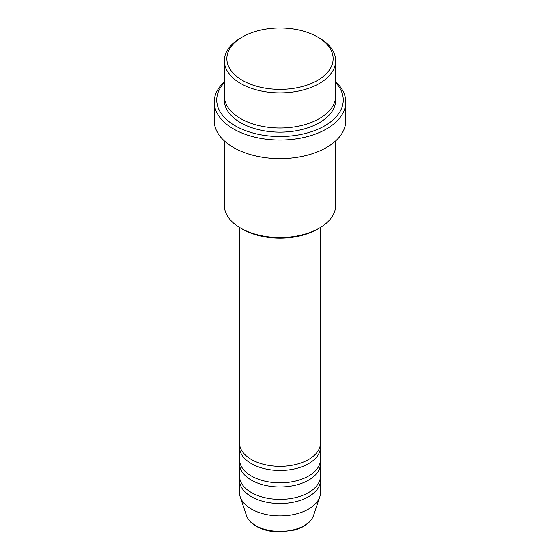 <?xml version="1.0" encoding="UTF-8"?>
<svg xmlns="http://www.w3.org/2000/svg" width="560" height="560" viewBox="0 0 560 560"><rect width="100%" height="100%" fill="white"/><g stroke="black" fill="none" stroke-linecap="round" stroke-linejoin="round"><path stroke-width="0.84" d="M239.512 227.423L239.512 442.953A40.488 23.373 0 0 0 251.37 459.48A40.488 23.373 0 0 0 295.491 464.548A40.488 23.373 0 0 0 320.488 442.953L320.488 227.423M239.673 445.018A40.488 23.373 0 0 0 239.512 447.083A40.488 23.373 0 0 0 251.37 463.61A40.488 23.373 0 0 0 295.491 468.678A40.488 23.373 0 0 0 320.488 447.083A40.488 23.373 0 0 0 320.327 445.018M239.512 447.083L239.512 459.48A40.488 23.373 0 0 0 251.37 476.007A40.488 23.373 0 0 0 295.491 481.075A40.488 23.373 0 0 0 320.488 459.48L320.488 447.083M239.673 461.545A40.488 23.373 0 0 0 239.512 463.61A40.488 23.373 0 0 0 251.37 480.144A40.488 23.373 0 0 0 295.491 485.205A40.488 23.373 0 0 0 320.488 463.61A40.488 23.373 0 0 0 320.327 461.545M239.512 463.61L239.512 476.007A40.488 23.373 0 0 0 251.37 492.534A40.488 23.373 0 0 0 295.491 497.602A40.488 23.373 0 0 0 320.488 476.007L320.488 463.61M239.673 478.072A40.488 23.373 0 0 0 239.512 480.144A40.488 23.373 0 0 0 251.37 496.671A40.488 23.373 0 0 0 295.491 501.739A40.488 23.373 0 0 0 320.488 480.144A40.488 23.373 0 0 0 320.327 478.072M242.424 80.374A53.137 30.681 0 0 0 317.576 80.374A53.137 30.681 0 0 0 317.576 36.988L319.361 38.017A55.664 32.137 180 0 1 335.664 60.746A55.664 32.137 180 0 1 301.301 90.44A55.664 32.137 180 0 1 240.639 83.468A55.664 32.137 180 0 1 224.336 60.746A55.664 32.137 180 0 1 240.639 38.017L242.424 36.988A53.137 30.681 0 0 0 242.424 80.374M319.361 228.088L317.576 229.124A53.137 30.681 180 0 1 242.424 229.124L240.639 228.088A55.664 32.137 0 0 0 319.361 228.088A55.664 32.137 0 0 0 335.664 205.366L335.664 140.903M224.336 82.649A63.259 36.519 0 0 0 235.27 125.825A63.259 36.519 0 0 0 317.786 129.29A63.259 36.519 0 0 0 335.664 82.649M335.664 81.823A65.786 37.982 180 0 1 345.786 102.067A65.786 37.982 180 0 1 305.179 137.158A65.786 37.982 180 0 1 233.478 128.919A65.786 37.982 180 0 1 214.214 102.067A65.786 37.982 180 0 1 224.336 81.823M224.336 60.746L224.336 95.865A55.664 32.137 0 0 0 240.639 118.594A55.664 32.137 0 0 0 301.301 125.559A55.664 32.137 0 0 0 335.664 95.865L335.664 60.746M214.214 102.067L214.214 120.659A65.786 37.982 0 0 0 233.478 147.518A65.786 37.982 0 0 0 305.179 155.75A65.786 37.982 0 0 0 345.786 120.659L345.786 102.067M239.512 480.144L239.512 492.534A40.488 23.373 0 0 0 240.247 496.965A40.488 23.373 0 0 0 251.37 509.068A40.488 23.373 0 0 0 291.865 514.885A40.488 23.373 0 0 0 319.753 496.965A40.488 23.373 0 0 0 320.488 492.534L320.488 480.144M319.361 38.017L317.576 36.988A53.137 30.681 0 0 0 242.424 36.988M224.336 140.903L224.336 205.366A55.664 32.137 0 0 0 240.639 228.088L242.424 229.124M255.815 525.63A34.209 19.747 0 0 0 290.024 530.551A34.209 19.747 0 0 0 313.586 515.41C310.933 522.27 304.605 527.149 294.609 530.047L279.937 532C270.83 531.923 262.941 530.019 256.277 526.288C251.237 523.383 247.954 519.75 246.414 515.41A34.209 19.747 0 0 0 255.815 525.63M335.552 97.93A55.664 32.137 180 0 1 302.946 129.283A55.664 32.137 180 0 1 240.639 122.724A55.664 32.137 180 0 1 224.448 97.93M313.586 515.41L319.753 496.965M246.414 515.41L240.247 496.965"/></g></svg>
